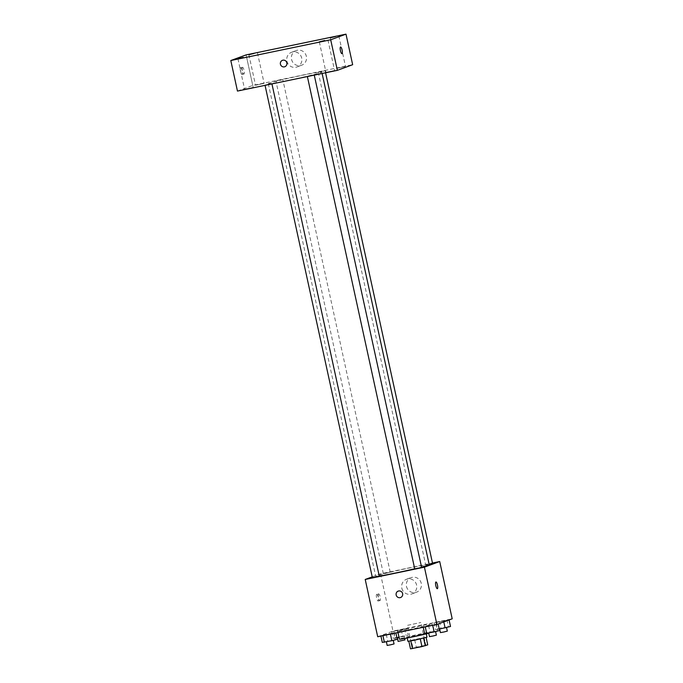 <?xml version="1.0" encoding="UTF-8"?>
<svg xmlns="http://www.w3.org/2000/svg" width="683" height="683" viewBox="0 0 683 683"><rect width="100%" height="100%" fill="white"/><g stroke="black" fill="none" stroke-linecap="round" stroke-linejoin="round"><path stroke-width="0.51" stroke-dasharray="3.42 2.56" d="M407.64 625.295L420.805 622.495L407.64 625.295M412.643 648.21L425.799 645.401L412.643 648.21M408.835 641.26L426.072 637.239L414.615 639.501L416.28 647.143L427.737 644.872M410.492 648.85L416.28 647.143M408.827 641.209L411.277 640.312L412.942 647.945M414.615 639.501L411.277 640.312M407.896 641.311L427.003 637.145M414.222 636.283L426.166 633.32L407.367 637.324L414.222 636.283M424.109 637.538L425.774 645.17M428.753 633.235A17.596 0.657 -12.3 0 0 433.816 631.655A17.596 0.657 -12.3 0 0 418.713 634.285A17.596 0.657 -12.3 0 0 399.965 638.861A17.596 0.657 -12.3 0 0 399.418 639.151M398.3 631.229A17.596 0.657 -12.3 0 0 397.754 631.519A17.596 0.657 -12.3 0 0 415.093 628.411A17.596 0.657 -12.3 0 0 432.151 624.023A17.596 0.657 -12.3 0 0 417.048 626.644A17.596 0.657 -12.3 0 0 398.3 631.229M438.119 623.835L423.17 626.943L438.153 623.98M449.064 619.805L434.106 622.913L449.09 619.951M377.708 636.735L392.998 631.101L452.197 618.807M395.799 632.629L380.841 635.728L393.732 632.782L395.799 632.629L390.386 634.02L380.841 635.728L393.732 632.782L395.867 632.962M406.735 628.599L391.777 631.698L406.735 628.599L391.777 631.698L406.735 628.599L408.186 635.275L399.051 637.444M429.214 564.653A27.38 1.016 -12.3 0 0 405.728 568.743A27.38 1.016 -12.3 0 0 376.564 575.871A27.38 1.016 -12.3 0 0 375.71 576.324A27.38 1.016 -12.3 0 0 379.253 576.059M414.692 568.751A27.38 1.016 -12.3 0 0 421.531 567.069M372.226 576.87L380.516 573.822L432.467 563.031M432.535 563.33L429.112 564.209M421.599 567.36L414.718 568.862M379.27 576.145L372.389 577.647M390.095 572.175L383.325 573.618L390.095 572.175M380.516 573.822L392.998 631.101M406.462 586.39A7.82 7.556 -110.2 0 0 416.562 592.195A7.82 7.556 -110.2 0 0 420.941 582.249A7.82 7.556 -110.2 0 0 406.462 586.39M376.717 594.295A3.424 0.879 78.3 0 0 376.589 597.881A3.424 0.879 78.3 0 0 378.143 600.989A3.424 0.879 78.3 0 0 378.305 597.463A3.424 0.879 78.3 0 0 376.751 594.287A3.424 0.879 78.3 0 0 376.717 594.295M378.578 593.911A3.424 0.879 78.3 0 0 378.459 597.497A3.424 0.879 78.3 0 0 380.004 600.605A3.424 0.879 78.3 0 0 380.175 597.07A3.424 0.879 78.3 0 0 378.613 593.903A3.424 0.879 78.3 0 0 378.578 593.911L376.751 594.287M437.333 588.695L437.333 588.695A3.424 0.879 -101.7 0 1 435.771 585.527A3.424 0.879 -101.7 0 1 435.942 581.993L435.942 581.993M401.8 588.106A7.82 7.556 -110.2 0 0 411.9 593.911A7.82 7.556 -110.2 0 0 416.288 583.965A7.82 7.556 -110.2 0 0 401.8 588.106M398.215 591.094L398.215 591.094A3.424 3.304 69.8 0 1 402.492 593.168A3.424 3.304 69.8 0 1 400.579 597.523L400.579 597.523M269.162 83.266A27.38 1.016 -12.3 0 0 268.308 83.719A27.38 1.016 -12.3 0 0 295.278 78.887A27.38 1.016 -12.3 0 0 321.804 72.056A27.38 1.016 -12.3 0 0 298.326 76.146A27.38 1.016 -12.3 0 0 269.162 83.266M282.694 79.578L275.923 81.021L282.694 79.578M307.427 76.197L314.189 74.754L307.427 76.197M265.098 84.991L271.868 83.548L265.098 84.991M318.363 72.167L325.125 70.733L318.363 72.167M237.462 91.078L252.761 85.443L352.659 64.697M326.132 72.313L334.585 70.511L326.132 72.313M244.736 89.217L253.188 87.415L244.736 89.217M255.673 85.187L264.125 83.386L255.673 85.187M337.069 68.283L345.521 66.49L337.069 68.283M246.102 54.896L252.761 85.443M240.638 67.737A3.424 0.879 78.3 0 0 240.51 71.322A3.424 0.879 78.3 0 0 242.064 74.43A3.424 0.879 78.3 0 0 242.226 70.895A3.424 0.879 78.3 0 0 240.672 67.728A3.424 0.879 78.3 0 0 240.638 67.737M297.293 50.252A7.82 7.556 -110.2 0 0 291.872 60.497A7.82 7.556 -110.2 0 0 301.664 65.227A7.82 7.556 -110.2 0 0 297.293 50.252M292.64 51.968A7.82 7.556 -110.2 0 0 287.219 62.213A7.82 7.556 -110.2 0 0 297.003 66.943A7.82 7.556 -110.2 0 0 292.64 51.968M282.48 60.309L282.48 60.309A3.424 3.304 69.8 0 1 286.843 62.614A3.424 3.304 69.8 0 1 284.845 66.729L284.845 66.729M242.499 67.352A3.424 0.879 78.3 0 0 242.38 70.93A3.424 0.879 78.3 0 0 243.925 74.037A3.424 0.879 78.3 0 0 244.096 70.511A3.424 0.879 78.3 0 0 242.533 67.335A3.424 0.879 78.3 0 0 242.499 67.352M341.952 53.684L341.952 53.684A3.424 0.879 -101.7 0 1 340.39 50.516A3.424 0.879 -101.7 0 1 340.561 46.982L340.561 46.982M396.943 637.888L393.237 638.383L398.65 636.991L408.186 635.275M397.386 637.521L404.157 636.078L397.386 637.521M401.322 629.991L402.782 636.676M393.843 631.544L395.303 638.221M391.777 631.698L393.237 638.383M397.19 630.307L398.65 636.991M404.669 628.753L406.129 635.438M404.985 639.903L398.104 641.397M439.271 629.094L435.566 629.598L440.979 628.206L450.515 626.49M439.707 628.736L446.477 627.293L439.707 628.736M443.651 621.197L443.805 621.897M436.172 622.751L437.632 629.436M434.106 622.913L435.566 629.598M439.519 621.521L440.979 628.206M446.998 619.968L448.449 626.653M447.314 631.109L440.433 632.612M382.301 642.413L397.25 639.305M386.45 641.55L393.22 640.108L386.45 641.55M386.254 634.336L387.713 641.021M393.732 632.782L395.192 639.467M394.048 643.932L387.167 645.426M424.63 633.619L439.579 630.52M428.77 632.765L435.541 631.323L428.77 632.765M428.582 625.551L430.034 632.227M436.061 623.997L437.513 630.682M436.377 635.139L429.496 636.641M425.799 645.401L420.805 622.495M412.43 648.321L407.435 625.406M407.059 637.487L407.179 638.016M426.166 633.32L426.286 633.858M397.754 631.519L397.976 632.526M432.151 624.023L433.816 631.655M380.004 600.605L378.143 600.989M411.9 593.911L416.562 592.195M406.496 579.235L411.157 577.519M268.308 83.719L375.71 576.324M321.804 72.056L322.12 73.499M390.206 572.123L282.805 79.518M383.325 573.618L275.923 81.021M318.252 72.227L425.654 564.832M325.125 70.733L325.578 72.782M319.328 41.842L325.996 72.389M327.925 39.964L334.585 70.511M237.932 58.738L244.599 89.294M246.529 56.868L253.188 87.415M248.877 54.717L255.536 85.264M257.465 52.839L264.125 83.386M330.273 37.813L336.932 68.36M338.862 35.934L345.521 66.49M297.003 66.943L301.664 65.227M291.598 52.267L296.26 50.551M242.533 67.335L240.672 67.728M243.925 74.037L242.064 74.43M404.157 636.078L404.678 638.485"/><path stroke-width="1.02" d="M426.132 637.487L427.737 644.872L421.949 646.579L410.492 648.85L408.835 641.26M410.799 640.936L412.455 648.551M420.284 638.964L421.949 646.579M426.286 633.858L427.003 637.145L415.059 640.108L407.896 641.311L407.179 638.016M423.631 638.161L425.287 645.776M397.976 632.526L399.418 639.151A17.596 0.657 -12.3 0 0 410.09 637.444A17.596 0.657 -12.3 0 0 428.753 633.235M432.467 563.031L439.707 561.528L452.197 618.807L436.898 624.441L377.708 636.735L365.217 579.457L372.226 576.87M439.707 561.528L424.416 567.163L436.898 624.441M424.416 567.163L365.217 579.457M400.579 597.523A3.424 3.304 69.8 0 1 396.157 594.978A3.424 3.304 69.8 0 1 402.492 593.168A3.424 3.304 69.8 0 1 400.579 597.523A3.424 3.304 69.8 0 1 396.157 594.978A3.424 3.304 69.8 0 1 398.215 591.094M379.253 576.059A27.38 1.016 -12.3 0 0 414.692 568.751M421.531 567.069A27.38 1.016 -12.3 0 0 429.214 564.653L322.12 73.499M429.112 564.209L432.535 563.33L325.578 72.782M307.376 76.556L414.718 568.862L418.184 568.239L421.599 567.36L314.274 75.13M265.055 85.349L372.389 577.647L375.855 577.024L379.27 576.145L271.945 83.915M435.942 581.993A3.424 0.879 -101.7 0 1 437.487 585.109A3.424 0.879 -101.7 0 1 437.368 588.686A3.424 0.879 -101.7 0 1 437.333 588.695A3.424 0.879 -101.7 0 1 435.78 585.527A3.424 0.879 -101.7 0 1 435.942 581.993A3.424 0.879 -101.7 0 1 437.487 585.1A3.424 0.879 -101.7 0 1 437.368 588.686A3.424 0.879 -101.7 0 1 437.333 588.695M337.359 70.332L237.462 91.078L230.803 60.531L246.102 54.896L345.991 34.15L330.7 39.785L337.359 70.332L352.659 64.697L345.991 34.15M340.561 46.982A3.424 0.879 -101.7 0 1 342.106 50.09A3.424 0.879 -101.7 0 1 341.987 53.675A3.424 0.879 -101.7 0 1 341.952 53.684A3.424 0.879 -101.7 0 1 340.399 50.508A3.424 0.879 -101.7 0 1 340.561 46.982A3.424 0.879 -101.7 0 1 342.106 50.09A3.424 0.879 -101.7 0 1 341.987 53.675A3.424 0.879 -101.7 0 1 341.952 53.684M330.7 39.785L230.803 60.531M282.933 60.181A3.424 3.304 69.8 0 1 284.845 66.729A3.424 3.304 69.8 0 1 280.559 64.663A3.424 3.304 69.8 0 1 282.933 60.181M335.643 36.481L330.273 37.813L335.643 36.481M254.238 53.385L248.877 54.717L254.238 53.385M243.302 57.406L237.932 58.738L243.302 57.406M324.698 40.51L319.328 41.842L324.698 40.51M284.845 66.729A3.424 3.304 69.8 0 1 280.568 64.663A3.424 3.304 69.8 0 1 282.48 60.309M399.051 637.444L396.943 637.888M397.327 637.802L398.104 641.397L404.985 639.903L404.678 638.485M449.09 619.951L450.515 626.49L439.271 629.094M443.805 621.897L445.103 627.882M439.647 629.017L440.433 632.612L443.899 631.988L447.314 631.109L446.528 627.515M395.867 632.962L397.25 639.305L391.846 640.697L382.301 642.413L380.918 636.069M390.403 634.097L391.846 640.697M382.924 635.651L384.367 642.251M386.39 641.832L387.167 645.426L390.633 644.803L394.048 643.932L393.263 640.338M438.153 623.98L439.579 630.52L434.166 631.912L424.63 633.619L423.247 627.276M432.732 625.304L434.166 631.912M425.253 626.857L426.696 633.465M428.711 633.047L429.496 636.641L432.962 636.018L436.377 635.139L435.592 631.544"/></g></svg>
